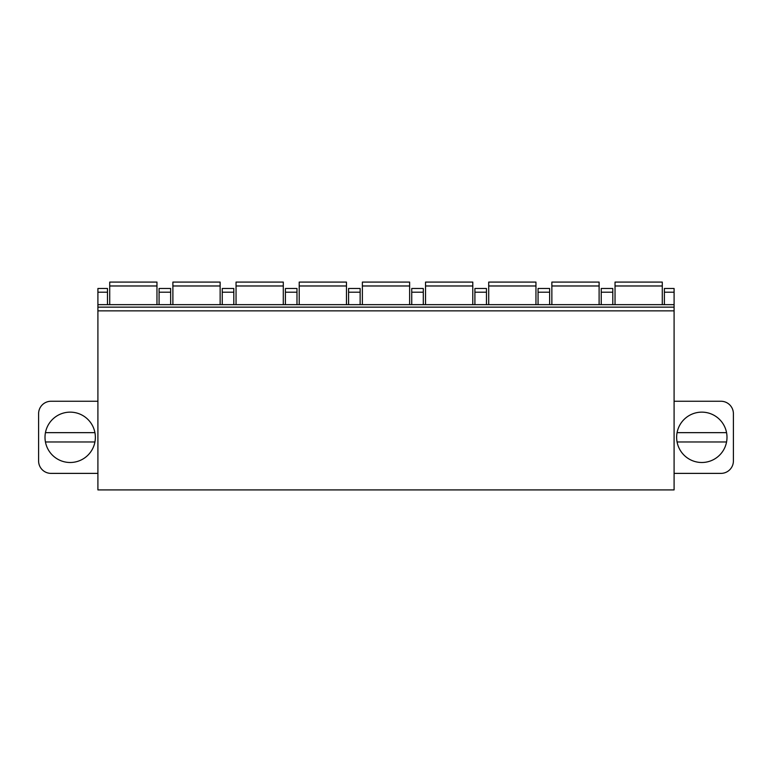 <?xml version="1.0" encoding="UTF-8"?>
<svg xmlns="http://www.w3.org/2000/svg" width="772" height="772" viewBox="0 0 772 772"><rect width="100%" height="100%" fill="white"/><g stroke="black" fill="none" stroke-linecap="round" stroke-linejoin="round"><path stroke-width="1.16" d="M674.091 310.865L674.091 489.911L97.909 489.911L97.909 304.65L674.091 304.65L674.091 310.865L97.909 310.865M674.091 292.212L664.393 292.212L664.393 288.487L674.091 288.487L674.091 304.65M674.091 473.381L720.971 473.381A12.429 12.429 0 0 0 733.4 460.942L733.4 413.695A12.429 12.429 0 0 0 720.971 401.257L674.091 401.257M726.992 437.319A25.177 25.177 0 0 0 701.816 412.142A25.177 25.177 0 0 0 676.639 437.319A25.177 25.177 0 0 0 701.816 462.496A25.177 25.177 0 0 0 726.992 437.319M677.073 432.658L726.558 432.658A25.177 25.177 0 0 0 677.073 432.658A25.177 25.177 0 0 0 701.816 462.496A25.177 25.177 0 0 0 726.558 441.98L677.073 441.98M107.482 304.65L107.482 288.487L97.909 288.487L97.909 304.65M97.909 401.257L51.029 401.257A12.429 12.429 0 0 0 38.6 413.695L38.6 460.942A12.429 12.429 0 0 0 51.029 473.381L97.909 473.381M45.008 437.319A25.177 25.177 0 0 1 70.184 412.142A25.177 25.177 0 0 1 95.361 437.319A25.177 25.177 0 0 1 70.184 462.496A25.177 25.177 0 0 1 45.008 437.319M94.927 441.98L45.442 441.98M45.442 432.658L94.927 432.658M664.393 292.212L664.393 304.65M612.794 304.65L612.794 288.487L601.234 288.487L601.234 304.65M549.625 304.65L549.625 288.487L538.065 288.487L538.065 304.65M486.466 304.65L486.466 288.487L474.905 288.487L474.905 304.65M423.297 304.65L423.297 288.487L411.737 288.487L411.737 304.65M360.138 304.65L360.138 288.487L348.577 288.487L348.577 304.65M296.979 304.65L296.979 288.487L285.408 288.487L285.408 304.65M233.81 304.65L233.81 288.487L222.249 288.487L222.249 304.65M170.651 304.65L170.651 288.487L159.08 288.487L159.08 304.65M674.091 307.14L97.909 307.14M662.279 285.978L615.033 285.978L615.033 282.089L662.279 282.089L662.279 304.65M615.033 285.978L615.033 304.65M599.111 285.978L551.864 285.978L551.864 282.089L599.111 282.089L599.111 304.65M551.864 285.978L551.864 304.65M535.951 285.978L488.705 285.978L488.705 282.089L535.951 282.089L535.951 304.65M488.705 285.978L488.705 304.65M472.792 285.978L425.536 285.978L425.536 282.089L472.792 282.089L472.792 304.65M425.536 285.978L425.536 304.65M409.623 285.978L362.377 285.978L362.377 282.089L409.623 282.089L409.623 304.65M362.377 285.978L362.377 304.65M346.464 285.978L299.208 285.978L299.208 282.089L346.464 282.089L346.464 304.65M299.208 285.978L299.208 304.65M283.295 285.978L236.049 285.978L236.049 282.089L283.295 282.089L283.295 304.65M236.049 285.978L236.049 304.65M220.136 285.978L172.889 285.978L172.889 282.089L220.136 282.089L220.136 304.65M172.889 285.978L172.889 304.65M156.967 285.978L109.721 285.978L109.721 282.089L156.967 282.089L156.967 304.65M109.721 285.978L109.721 304.65M612.794 292.212L601.234 292.212M549.625 292.212L538.065 292.212M486.466 292.212L474.905 292.212M423.297 292.212L411.737 292.212M360.138 292.212L348.577 292.212M296.979 292.212L285.408 292.212M233.81 292.212L222.249 292.212M170.651 292.212L159.08 292.212M107.482 292.212L97.909 292.212"/></g></svg>
